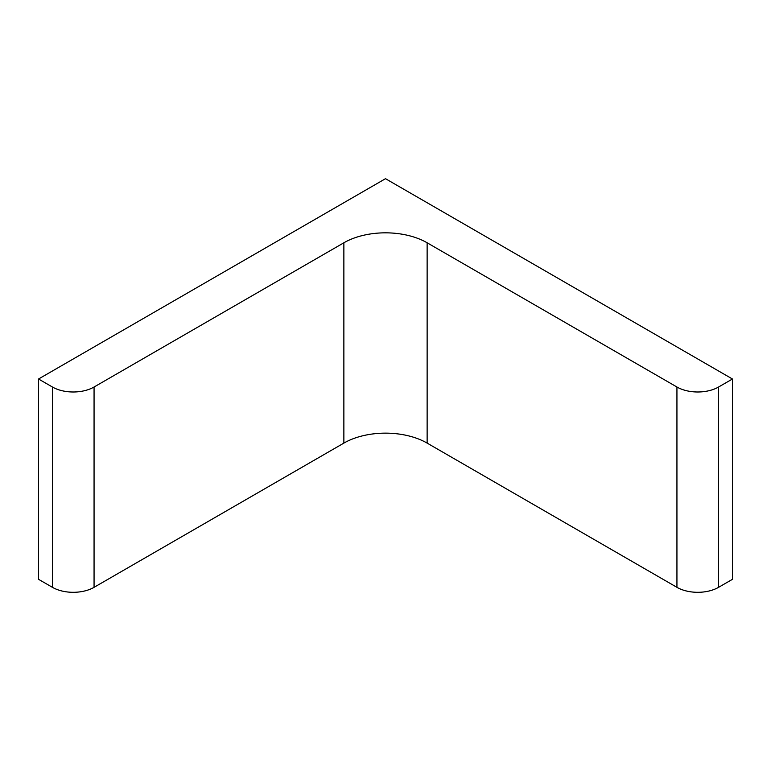<?xml version="1.0" encoding="UTF-8"?>
<svg xmlns="http://www.w3.org/2000/svg" width="771" height="771" viewBox="0 0 771 771"><rect width="100%" height="100%" fill="white"/><g stroke="black" fill="none" stroke-linecap="round" stroke-linejoin="round"><path stroke-width="1.16" d="M385.5 178.689L732.45 379.004L718.572 387.013A29.443 17.001 0 0 1 676.938 387.013L427.134 242.788A58.875 33.991 0 0 0 343.866 242.788L94.062 387.013A29.443 17.001 0 0 1 52.428 387.013L38.55 379.004L385.5 178.689M38.55 379.004L38.55 579.32L52.428 587.329A29.443 17.001 0 0 0 94.062 587.329L343.866 443.103A58.875 33.991 0 0 1 427.134 443.103L676.938 587.329A29.443 17.001 0 0 0 718.572 587.329L732.45 579.32L732.45 379.004M52.428 587.329L52.428 387.013M94.062 587.329L94.062 387.013M343.866 443.103L343.866 242.788M427.134 443.103L427.134 242.788M676.938 587.329L676.938 387.013M718.572 587.329L718.572 387.013"/></g></svg>
